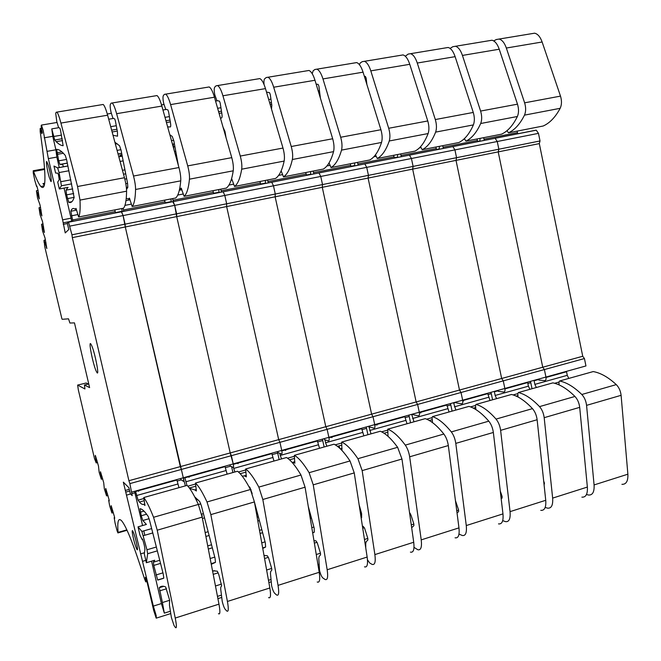 <?xml version="1.0" encoding="UTF-8"?>
<svg xmlns="http://www.w3.org/2000/svg" width="661" height="661" viewBox="0 0 661 661"><rect width="100%" height="100%" fill="white"/><g stroke="black" fill="none" stroke-linecap="round" stroke-linejoin="round"><path stroke-width="0.99" d="M542.962 126.053L543.16 126.011C549.712 123.12 555.389 117.22 560.173 108.313C561.784 104.818 561.891 100.753 560.495 96.118L542.127 41.998C540.244 36.809 537.732 33.876 534.592 33.19L531.725 33.67M517.786 133.819L517.117 131.118M538.649 379.084L538.855 380.067L544.73 380.62C545.879 380.505 546.283 379.323 545.936 377.059L585.952 365.946L584.44 358.543L582.738 356.262L539.31 143.611L540.02 140.958L538.467 133.357L536.269 130.184L535.732 130.225L494.899 138.256M568.799 378.414L567.27 375.332L566.535 371.763L546.011 377.464M621.927 484.323C626.182 484.513 628.165 481.134 627.876 474.193L621.1 395.319C620.58 390.932 618.969 387.363 616.275 384.611C608.302 377.241 600.618 372.895 593.223 371.573L592.843 371.68M584.44 358.543L544.391 369.565L545.936 377.059L544.391 369.565L542.739 367.227L498.212 151.89L498.848 149.212L497.254 141.512L495.122 138.273L494.246 138.446M507.004 130.671L508.466 132.811C514.688 129.961 520.025 124.07 524.487 115.138C525.974 111.626 526.024 107.528 524.627 102.827L506.343 48.03C504.475 42.767 502.038 39.784 499.03 39.065L496.287 39.528L493.717 40.924M517.423 132.621L483.992 139.182L483.67 137.662M483.992 139.182L484.348 140.396M540.02 140.958L498.848 149.212L497.254 141.512L495.122 138.273L452.653 146.568M539.31 143.611L498.212 151.89L498.848 149.212L456.561 157.69L454.925 149.89L452.868 146.593L452.05 146.75M582.738 356.262L542.739 367.227L498.212 151.89L456.016 160.383L456.561 157.69L454.925 149.89L452.868 146.593L409.25 155.112M534.03 380.364L534.848 384.38L536.344 387.511M559.123 384.933L558.975 382.017L559.578 381C566.675 382.446 574.078 386.941 581.804 394.493C584.423 397.311 586.01 400.93 586.563 405.358L594.082 484.934C594.446 491.933 592.595 495.296 588.521 495.031L586.489 494.502M527.85 383.496L530.775 382.686L532.031 388.718M530.775 382.686L530.386 381.38M479.936 141.264L480.043 138.372M501.385 134.2L501.575 134.158C507.731 131.324 513.002 125.433 517.389 116.493C518.86 112.981 518.893 108.875 517.489 104.165L499.229 49.228C497.369 43.957 494.94 40.957 491.966 40.238L489.256 40.685M477.713 141.702L477.035 138.967M498.039 390.362L498.245 391.362L503.773 392.039C504.855 391.948 505.219 390.758 504.847 388.47L503.261 380.876L544.391 369.565L542.739 367.227L501.666 378.489L456.016 160.383L456.561 157.69L413.108 166.407L411.431 158.5L409.448 155.137L408.688 155.285M529.899 389.312L528.412 386.181L527.66 382.562L504.921 388.883M581.887 497.155C585.919 497.436 587.745 494.081 587.365 487.066L579.697 407.358C579.135 402.921 577.549 399.285 574.946 396.46C567.278 388.866 559.925 384.338 552.91 382.876L552.546 382.967M545.936 377.059L504.847 388.47L503.261 380.876L501.666 378.489L456.016 160.383L412.654 169.109L413.108 166.407L411.431 158.5L409.448 155.137L364.641 163.887M544.474 483.282L543.937 483.455M464.394 138.612L465.931 141.14C471.731 138.356 476.647 132.473 480.687 123.508C482.034 119.98 482.001 115.84 480.605 111.065L462.436 55.425C460.593 50.087 458.247 47.038 455.404 46.278L452.826 46.708L450.091 48.402M477.349 140.487L443.044 147.221L442.721 145.684M443.044 147.221L443.399 148.452M494.304 391.395L495.147 395.46L496.609 398.649M518.026 397.013L517.803 393.559L518.356 392.551C525.057 394.154 532.113 398.839 539.516 406.622C542.037 409.514 543.59 413.199 544.185 417.678L552.646 498.105C553.108 505.169 551.423 508.516 547.581 508.152L545.185 507.425M487.975 394.592L491.297 393.667L492.577 399.773M491.297 393.667L490.9 392.345M439.276 149.262L439.325 146.354M544.11 485.025L544.424 483.133L543.681 481.001M458.676 142.561L458.85 142.528C464.576 139.752 469.426 133.877 473.392 124.904C474.705 121.376 474.664 117.22 473.268 112.444L455.123 56.656C453.272 51.302 450.951 48.245 448.133 47.476L445.597 47.898M436.591 149.791L435.905 147.023M456.338 401.946L456.553 402.954L461.717 403.764C462.725 403.697 463.031 402.508 462.65 400.194L461.014 392.502L503.261 380.876L501.666 378.489L459.486 390.056L412.654 169.109L413.108 166.407L368.441 175.355L366.723 167.349L364.822 163.911L364.128 164.052M489.999 400.5L487.777 393.642L463.336 400.434M540.764 510.333C544.565 510.722 546.226 507.375 545.738 500.294L537.129 419.735C536.525 415.24 534.972 411.547 532.477 408.638C525.123 400.822 518.125 396.104 511.498 394.477L511.168 394.567M504.847 388.47L462.65 400.194L461.014 392.502L459.486 390.056L412.654 169.109L368.086 178.082L368.441 175.355L366.723 167.349L364.822 163.911L318.776 172.909M502.137 496.502L500.955 496.874M411.109 68.562L412.233 72.099M420.578 146.668L422.214 149.7C427.568 146.982 432.038 141.124 435.632 132.117C436.814 128.581 436.706 124.384 435.31 119.55L417.281 63.035C415.447 57.614 413.199 54.491 410.539 53.69L408.151 54.086L405.317 56.243M436.227 148.56L401.012 155.475L400.682 153.922M401.012 155.475L401.367 156.723M463.254 400.021L463.468 401.029L462.774 400.93M453.553 402.714L455.842 410.068M475.837 409.556L475.515 405.424L476.003 404.416C482.299 406.185 488.966 411.068 496.039 419.091C498.444 422.065 499.972 425.816 500.617 430.352L510.052 511.639C510.623 518.769 509.11 522.099 505.516 521.636L502.707 520.637M447.051 405.978L450.785 404.937L452.099 411.117M450.785 404.937L450.397 403.59M397.542 157.475L397.534 154.534M501.178 498.758L502.071 498.063L502.087 496.345L500.253 490.966M414.778 151.162L414.934 151.129C420.214 148.419 424.61 142.561 428.121 133.555C429.278 130.01 429.163 125.813 427.758 120.963L409.754 64.307C407.928 58.862 405.697 55.739 403.061 54.921L400.706 55.309M394.377 158.103L393.683 155.294M413.513 413.836L413.728 414.86L418.504 415.802C419.429 415.769 419.694 414.579 419.281 412.233L417.612 404.441L461.014 392.502L459.486 390.056L416.149 401.946L368.086 178.082L368.441 175.355L322.518 184.568L320.759 176.446L318.941 172.942L318.321 173.066M449.059 411.977L446.844 405.019L420.702 412.282M498.51 523.884C502.063 524.363 503.55 521.033 502.963 513.894L493.354 432.459C492.701 427.915 491.181 424.155 488.793 421.164C481.786 413.108 475.168 408.184 468.963 406.399L468.657 406.482M462.65 400.194L419.281 412.233L417.612 404.441L416.149 401.946L368.086 178.082L322.271 187.311L322.518 184.568L320.759 176.446L318.941 172.942L271.597 182.196M458.618 510.085L456.743 510.672M364.327 76.263L365.326 76.37L366.128 78.081L366.896 84.542M375.489 154.798L377.274 158.5C382.149 155.856 386.148 150.014 389.263 140.983C390.279 137.422 390.089 133.191 388.693 128.275L370.804 70.867C368.995 65.356 366.855 62.167 364.385 61.316L362.187 61.68L360.278 62.96L359.353 64.58M394.014 156.847L357.849 163.953L357.51 162.375M357.849 163.953L358.212 165.217M420.611 411.869L420.834 412.885L419.355 412.604M411.72 414.331L413.993 421.801M432.517 422.627L432.054 417.62L432.484 416.62C438.334 418.553 444.605 423.651 451.323 431.914C453.611 434.971 455.099 438.797 455.793 443.382L466.269 525.553C466.947 532.749 465.617 536.063 462.279 535.493L458.998 534.071M457.04 512.944L458.594 511.655L458.577 509.928L455.437 500.592M405.044 417.661L409.217 416.496L410.564 422.759M409.217 416.496L408.829 415.141M354.701 165.903L354.627 162.936M369.639 159.995L369.788 159.97C374.58 157.335 378.497 151.493 381.537 142.462C382.521 138.901 382.314 134.654 380.918 129.73L363.063 72.173C361.253 66.645 359.13 63.448 356.692 62.588L354.536 62.944M351.024 166.63L350.33 163.779M369.507 426.056L369.73 427.097L374.093 428.188C374.936 428.171 375.142 426.981 374.713 424.61L373.002 416.719L417.612 404.441L416.149 401.946L371.606 414.158L322.271 187.311L322.518 184.568L275.282 194.037L273.472 185.807L271.745 182.229L271.192 182.337M407.027 423.751L404.838 416.686L376.894 424.453M455.082 537.806C458.37 538.393 459.668 535.08 458.965 527.875L448.323 445.555C447.621 440.961 446.134 437.128 443.862 434.046C437.218 425.742 431.005 420.611 425.246 418.653L424.957 418.727M359.187 429.377L359.047 428.964M419.281 412.233L374.713 424.61L373.002 416.719L371.606 414.158L322.271 187.311L275.133 196.796L275.282 194.037L273.472 185.807L271.745 182.229L223.054 191.748M413.869 524.049L411.266 524.867M320.395 98.142L318.891 86.137L318.115 84.385L316.156 84.129M329.046 162.912L331.045 167.555C335.416 164.986 338.911 159.169 341.53 150.113C342.365 146.535 342.084 142.255 340.688 137.257L322.965 78.923C321.18 73.321 319.147 70.066 316.875 69.165L314.892 69.496L313.19 70.752L312.207 73.685M350.669 165.357L313.521 172.653L313.174 171.059M313.521 172.653L313.876 173.942M376.803 424.032L377.026 425.064L374.919 424.552M368.764 426.262L371.019 433.839M387.949 435.434L387.222 435.64M388.015 436.334L387.743 429.154C393.121 431.269 398.971 436.591 405.3 445.109C407.457 448.257 408.911 452.157 409.663 456.801L421.222 539.872C422.024 547.134 420.892 550.431 417.835 549.745L414.001 547.366M411.671 527.734L413.885 525.635L413.827 523.892L410.985 515.068L409.523 512.506M408.085 502.343L407.713 499.724M361.914 429.658L366.541 428.369L367.921 434.707M366.541 428.369L366.153 426.989M310.711 174.562L310.563 171.571M323.212 169.092L323.345 169.067C327.633 166.506 331.037 160.689 333.565 151.633C334.375 148.056 334.078 143.759 332.681 138.76L314.983 80.27C313.207 74.652 311.199 71.388 308.96 70.471L307.01 70.793M306.497 175.388L305.787 172.504M324.278 438.615L324.51 439.664L328.434 440.912C329.186 440.928 329.335 439.739 328.889 437.342L327.121 429.344L373.002 416.719L371.606 414.158L325.807 426.717L275.133 196.796L275.282 194.037L226.665 203.786L224.806 195.441L223.187 191.781L222.707 191.88M363.864 435.847L361.699 428.675L331.872 436.962M410.423 552.117C413.439 552.819 414.538 549.531 413.72 542.251L401.971 459.031L397.625 447.307C391.362 438.747 385.586 433.393 380.298 431.245L380.042 431.311M315.165 441.606L315.033 441.184M374.713 424.61L328.889 437.342L327.121 429.344L325.807 426.717L275.133 196.796L226.64 206.562L226.665 203.786L224.806 195.441L223.187 191.781L173.083 201.58M367.838 538.418L364.459 539.475M271.514 109.123L271.82 105.19L270.258 94.424L269.514 92.647L266.507 92.102M281.165 170.86L283.486 176.875C287.32 174.38 290.278 168.588 292.36 159.508C293.005 155.922 292.633 151.592 291.237 146.511L273.695 87.227C271.935 81.534 270.027 78.205 267.969 77.246L266.201 77.535L264.714 78.775C263.954 79.626 263.739 81.559 264.078 84.591M306.142 174.107L267.969 181.601L267.614 179.982M267.969 181.601L268.325 182.899M331.781 436.533L332.012 437.582L330.103 437.004M362.534 432.476L325.584 442.787L324.923 439.796M325.584 442.787L326.881 446.208M342.084 448.381L340.374 448.86M342.059 449.81L341.159 449.629M341.869 449.868L341.729 442.052C346.604 444.357 351.999 449.901 357.915 458.693L362.162 470.607L374.878 554.596C375.795 561.933 374.878 565.205 372.11 564.395L369.681 562.99L367.475 559.784M365.756 547.952L365.723 543.631L366.177 541.723L367.888 540.012L367.789 538.261L364.632 528.329L363.153 526.296L362.426 526.222M361.154 517.951L361.608 517.737L361.6 513.63L359.13 504.748M317.611 441.986L322.717 440.565L324.138 446.985M322.717 440.565L322.328 439.16M265.515 183.452L265.301 180.436M338.82 445.968L340.076 448.579M275.439 178.445L275.554 178.429C279.297 175.942 282.164 170.158 284.156 161.077C284.767 157.483 284.379 153.145 282.991 148.056L265.474 88.607C263.722 82.898 261.83 79.56 259.814 78.593L258.087 78.874M260.74 184.394L260.021 181.469M277.777 451.537L278.017 452.595L281.479 454.008C282.131 454.049 282.222 452.859 281.743 450.43L279.934 442.325L327.121 429.344L325.807 426.717L278.694 439.639L226.64 206.562L226.665 203.786L176.619 213.817L174.702 205.356L172.794 201.696M319.527 448.274L317.387 440.986L285.585 449.827M364.492 566.841C367.202 567.667 368.094 564.403 367.152 557.049L354.246 472.912L350.016 460.957C344.166 452.124 338.853 446.539 334.061 444.209L333.838 444.258M269.944 454.173L269.812 453.743M328.889 437.342L281.743 450.43L279.934 442.325L278.694 439.639L226.64 206.562L176.71 216.61L174.702 205.356L173.19 201.622L121.616 211.702M320.461 553.207L316.264 554.521M220.427 118.046L221.493 118.005C222.104 117.741 222.236 116.361 221.906 113.866L220.171 102.967L219.46 101.15L216.849 100.546L214.8 94.829C214.015 90.871 214.015 88.268 214.8 87.037L216.056 85.823L217.585 85.566C219.419 86.583 221.195 89.987 222.922 95.779L240.274 156.054C241.662 161.21 242.133 165.589 241.695 169.191C240.183 178.296 237.795 184.055 234.523 186.46L231.623 178.528M260.376 183.089L221.138 190.798L220.774 189.153M221.138 190.798L221.501 192.12M285.486 449.389L285.726 450.455L284.04 449.794M318.238 444.836L280.272 455.429L279.801 453.322M280.272 455.429L281.528 458.924M294.905 461.692L292.17 462.485M294.93 463.138L292.699 462.312M294.765 463.179L294.376 455.322C298.731 457.825 303.639 463.617 309.117 472.689L313.24 484.835L327.17 569.757C328.22 577.169 327.517 580.408 325.063 579.474L322.89 577.962C321.593 576.739 320.486 574.252 319.552 570.517L318.784 558.347L319.114 556.455L320.56 554.81L320.411 553.042L317.313 542.937L315.95 540.83L313.958 540.657M312.686 532.964L314.314 532.171L314.173 528.048L308.266 506.392M226.054 137.711L225.004 131.622L223.03 127.143M272.084 454.644L277.694 453.082L279.149 459.585M277.694 453.082L277.306 451.661M219.064 192.599L218.774 189.55M292.418 447.464L292.6 447.877M226.26 188.079L226.359 188.063C229.532 185.667 231.821 179.916 233.242 170.811C233.647 167.208 233.159 162.813 231.763 157.649L214.453 97.208C212.735 91.4 210.975 87.987 209.182 86.955L207.694 87.202M213.693 193.648L212.974 190.682M229.937 464.815L230.185 465.898L233.151 467.476C233.705 467.55 233.73 466.36 233.234 463.906L231.375 455.685L279.934 442.325L278.694 439.639L230.218 452.934L176.71 216.61L176.619 213.817L125.078 224.153L123.103 215.569L121.393 211.809M273.968 461.039L271.853 453.636L237.977 463.055M317.222 581.994C319.618 582.944 320.288 579.705 319.213 572.286L305.076 487.207L300.978 475.019C295.574 465.898 290.749 460.073 286.494 457.536L286.296 457.586M122.095 155.467L120.426 155.765L119.914 155.079L120.112 155.822M223.459 467.087L223.335 466.649M281.743 450.43L233.234 463.906L230.218 452.934L176.71 216.61L125.293 226.963L123.103 215.569L121.517 211.718L68.587 222.137M180.015 190.095L179.594 189.129M271.679 568.435L266.623 570.013M167.638 126.854L170.298 126.962C170.802 126.714 170.86 125.326 170.472 122.797L168.563 111.759L167.894 109.908L165.663 109.23L163.697 103.405C162.87 99.39 162.763 96.77 163.374 95.548L164.382 94.358L165.663 94.143C167.25 95.225 168.894 98.704 170.596 104.595L187.716 165.894C189.104 171.133 189.682 175.562 189.459 179.181C188.55 188.302 186.766 194.02 184.105 196.334L181.188 188.096L179.627 188.972M181.527 188.641L179.693 188.996M213.338 192.326L172.992 200.25L172.612 198.589M172.992 200.25L173.339 201.588M237.877 462.617L238.117 463.692L236.663 462.956M272.729 457.536L233.705 468.426L233.465 467.377M233.705 468.426L234.903 471.987M246.346 475.399L242.323 476.259M246.421 476.845L244.496 475.92M246.289 476.887L245.644 468.98C249.428 471.698 253.824 477.738 258.839 487.099L262.822 499.493L278.041 585.373C279.223 592.851 278.752 596.065 276.637 594.999L274.728 593.363C273.58 592.066 272.539 589.529 271.605 585.737L270.465 573.5L270.663 571.616L271.828 570.046L271.63 568.27L268.606 557.975L267.358 555.794L264.012 555.455M262.756 548.44L265.623 547.027L265.342 542.888L254.411 501.939L250.453 489.512C245.52 480.093 241.207 474.011 237.522 471.26L237.357 471.301M252.18 493.585L249.833 487.289L248.759 486.347M178.371 165.457L173.818 140.793L172.207 136.389L169.852 134.803M173.893 149.361L173.108 144.04M231.581 466.641L232.92 472.541M171.306 201.993L170.935 198.911M240.587 461.857L240.604 462.32M249.792 459.304L249.965 459.726M175.611 198.003L175.702 197.986C178.255 195.681 179.932 189.971 180.742 180.841C180.932 177.222 180.329 172.785 178.949 167.53L161.862 106.066C160.169 100.166 158.549 96.663 157.004 95.572L155.765 95.779M165.316 203.167L164.589 200.159M180.709 478.49L180.965 479.58L183.411 481.34C183.857 481.456 183.816 480.266 183.287 477.779L181.378 469.442L231.375 455.685L230.218 452.934L180.313 466.616L125.293 226.963L125.078 224.153L71.958 234.804L68.521 222.146L67.339 223.368L68.769 229.524L65.224 232.92L62.613 219.824L71.049 218.171L71.661 221.6M227.136 474.168L225.046 466.641L188.98 476.664M268.564 597.594C270.622 598.676 271.051 595.47 269.845 587.976L254.411 501.939L210.842 514.613L207.009 501.963C202.497 492.288 198.647 485.984 195.466 483.051L196.375 490.991L194.879 489.917L196.342 489.504M175.669 480.365L175.553 479.927M233.234 463.906L183.287 477.779L125.293 226.963L72.322 237.63L71.958 234.804M221.435 584.117L215.461 585.985M113.023 135.274L117.534 136.191L117.46 132.01L115.361 120.831L114.733 118.939L112.907 118.17L111.031 112.238C110.172 108.164 109.949 105.529 110.37 104.322L111.122 103.157L112.139 102.992C113.461 104.132 114.956 107.702 116.625 113.692L133.505 176.041C134.885 181.37 135.579 185.848 135.579 189.476C135.323 198.614 134.183 204.29 132.167 206.505L129.407 198.11L128.251 198.953L126.234 198.35M129.696 198.672L128.251 198.953M164.961 201.828L123.45 209.975L123.062 208.289M123.45 209.975L123.805 211.338M188.881 476.226L189.129 477.316L187.922 476.49M184.799 477.358L186.956 485.422M189.624 488.388L194.879 489.917M212.52 570.74L217.32 571.203L218.75 574.475L221.633 585.737L220.774 587.232L220.708 589.1L222.236 601.403C223.187 605.245 224.153 607.856 225.137 609.227L226.764 610.987C228.532 612.193 228.747 609.012 227.417 601.46L210.842 514.613M211.28 564.312L215.478 562.337L215.04 558.173L201.324 505.615L199.754 501.608L194.698 496.857M126.532 189.426L127.821 187.294L127.565 183.279L121.07 150.245L119.55 145.751L114.882 142.198M183.584 479.266L185.386 485.86M183.857 479.192L183.477 477.721M122.194 211.652L121.74 208.554M202.283 516.208L201.555 514.291M198.474 473.557L198.507 474.02M206.058 471.45L206.215 471.88M44.675 169.456L33.571 171.463C36.462 179.222 38.892 184.237 40.85 186.493C46.501 192.128 46.278 173.802 40.181 131.531L40.189 128.49L41.858 133.671L42.287 132.572C41.213 127.647 40.941 125.144 41.445 125.086L43.147 130.341L48.352 158.59L62.613 219.824M44.667 183.246L42.99 183.56L44.27 185.394M61.96 151.914L56.879 152.815M123.433 208.215L123.5 208.207C125.408 206.009 126.433 200.341 126.59 191.194C126.548 187.567 125.838 183.08 124.458 177.735L107.619 115.204C105.958 109.197 104.488 105.62 103.207 104.463L102.232 104.628M115.543 212.966L114.807 209.909M44.337 242.496L44.675 246.371L61.886 318.751L62.217 319.296L68.521 318.825L69.909 323.031L74.47 322.882L89.607 387.61L84.418 385.008L84.947 388.974L77.643 385.074L78.295 389.709L94.515 458.676L96.209 462.923L95.349 455.363L98.481 466.022L99.15 472.293L101.315 479.2L100.489 471.706L103.694 482.604L104.331 488.81L106.545 495.882L105.768 488.462L109.04 499.609L109.214 500.964L108.693 500.327L109.635 505.739L111.916 513.002L111.18 505.665L114.535 517.051L114.692 518.398L114.155 517.687L115.088 523.107L117.038 530.676L117.914 532.923L118.088 532.386C117.154 520.785 118.476 517.084 122.037 521.289C126.929 527.718 134.406 546.854 144.486 578.714L145.734 581.862C146.213 582.25 146.064 580.722 145.304 577.284L146.288 578.672L153.707 610.508L156.203 618.159L156.219 615.697L153.352 606.096L123.334 482.142L128.903 487.711L130.291 493.676L132.192 495.626L129.878 483.612L181.378 469.442L180.313 466.616L128.912 480.712L72.322 237.63M178.966 487.661L176.917 480.018L138.546 490.677M218.444 613.656C220.146 614.879 220.328 611.706 218.973 604.146L202.167 517.133L198.358 504.442C193.929 494.717 190.178 488.363 187.096 485.389L186.964 485.422M33.571 171.463L33.224 170.745L33.24 172.885L34.876 180.676L36.586 186.501L36.999 186.427M144.552 552.72L140.496 553.901L144.561 552.695M129.878 483.612L128.912 480.712M48.336 158.607L56.846 157.095L59.283 167.58M44.113 242.537L43.998 240.282L46.857 248.536L45.014 237.943L42.585 231.053L41.544 224.244L44.419 232.474L42.535 221.609L40.09 214.751L39.016 207.744L41.916 215.94L39.982 204.786L37.52 197.961L36.421 190.748L39.338 198.903L38.057 190.484L36.842 185.972L36.586 186.501M91.689 345.587L90.78 343.902C88.301 340.498 92.813 363.451 96.043 370.821L97.018 372.664C99.547 376.332 94.936 352.8 91.689 345.587M132.514 534.08C133.935 541.309 135.447 546.498 137.05 549.655C137.579 550.249 137.628 549.175 137.191 546.416C135.761 539.128 134.241 533.914 132.646 530.775C132.109 530.188 132.068 531.295 132.514 534.08M49.302 177.462L50.839 181.395C52.079 183.089 50.393 172.232 48.369 165.572L46.84 161.697C45.609 160.078 47.303 170.893 49.302 177.462M43.915 186.419L43.766 185.956M169.662 600.279L162.408 602.543L159.284 587.712C160.912 585.977 163.036 585.737 165.663 586.993L169.621 600.105L169.447 605.17L171.389 617.531L174.058 625.562L175.38 627.463C176.768 628.809 176.718 625.67 175.239 618.043L157.227 530.196L153.559 517.29C149.576 507.293 146.312 500.708 143.759 497.535L144.957 505.525L143.784 504.335L144.842 504.037M170.331 611.243L164.333 613.135L162.408 602.543M164.333 613.135L161.433 603.567L153.352 606.096M111.916 513.002L113.361 512.589M106.545 495.882L107.983 495.486M101.315 479.2L102.728 478.812M96.209 462.923L97.613 462.551M77.643 385.074L86.161 383.008L88.351 384.049M43.998 240.282L45.493 239.984M41.544 224.244L43.081 223.947M39.016 207.744L40.602 207.438M36.421 190.748L38.049 190.442M56.846 157.095L55.896 149.799L52.764 136.323L44.188 137.802M52.764 136.323L51.773 128.87L54.698 140.016L56.202 141.669C58.664 144.189 60.977 145.536 63.134 145.709L60.498 130.184L59.903 128.259L58.523 127.399L56.739 121.351L55.722 113.37L56.185 112.238L56.92 112.114C57.97 113.32 59.308 116.972 60.936 123.07L77.552 186.509L79.989 200.101C80.411 209.256 79.956 214.891 78.626 216.998L76.032 208.422L75.238 209.207C73.255 207.794 71.801 208.471 70.876 211.247L72.817 221.369M76.288 209L75.238 209.207M138.446 490.231L138.703 491.338L137.752 490.421M135.505 491.049L138.058 500.154L139.471 502.021C141.181 504.062 142.619 504.83 143.784 504.335M146.378 562.726L144.305 553.844L144.916 549.531C144.759 546.895 143.958 543.392 142.503 538.996L142.255 539.731L139.95 535.137L138.025 526.858L146.395 524.446L142.826 520.496L141.247 515.754L140.025 508.714C141.479 508.83 143.28 510.152 145.42 512.68L148.163 516.365L149.593 520.48L163.217 573.93L163.812 578.102L157.665 579.986L153.773 565.428L153.369 562.189L154.715 560.239L146.378 562.726L147.659 553.728L146.957 549.787L141.908 531.436L138.025 526.858M66.554 159.433L58.713 160.838L59.895 164.424L62.745 164.457L63.291 166.812M71.677 183.874L61.448 185.774L59.077 172.554L57.639 167.877L53.979 166.043L55.607 173.025L57.879 173.207L58.507 174.892L59.226 179.652L57.714 182.072L59.325 188.972L68.058 187.336L66.026 190.153L66.621 194.863L68.785 202.357C71.024 203.183 72.809 201.564 74.139 197.499L66.678 159.987L65.257 155.401L63.233 153.121C60.672 150.534 58.474 149.303 56.631 149.419L58.713 160.838M61.448 185.774L59.325 188.972M84.418 385.008L88.748 383.95M96.209 461.039L97.06 460.816M96.101 460.23L96.82 460.039M95.201 456.404L95.638 456.288M101.331 477.374L102.199 477.135M101.232 476.564L101.959 476.366M100.323 472.698L100.769 472.574M106.595 494.114L107.47 493.874M106.495 493.313L107.231 493.106M105.578 489.404L106.024 489.28M108.693 500.327L109.115 500.212M111.99 511.292L112.874 511.036M111.891 510.49L112.634 510.284M110.965 506.533L111.42 506.409M114.155 517.687L114.593 517.563M161.433 603.567L151.576 561.172M132.167 493.569L134.935 492.8L142.553 525.553M143.792 530.866L144.809 535.261M134.935 492.8L134.555 491.313M125.276 490.454L129.283 489.347L125.284 490.462M63.233 224.352L67.372 223.534M64.051 188.088L71.049 218.171M38.635 197.763L39.148 197.672M37.677 193.656L38.52 193.499M37.38 192.781L38.379 192.599M41.222 214.742L41.717 214.651M40.271 210.702L41.098 210.545M39.974 209.826L40.957 209.636M43.725 231.234L44.221 231.135M42.791 227.252L43.609 227.095M42.502 226.376L43.469 226.186M46.154 247.247L46.642 247.148M45.237 243.331L46.039 243.165M44.948 242.455L45.906 242.256M155.302 485.546L155.352 486.009M161.168 483.918L161.317 484.356M542.127 41.998L506.343 48.03M560.495 96.118L524.627 102.827M560.173 108.313L524.487 115.138M543.16 126.011L508.466 132.811M538.467 133.357L69.934 226.095M538.732 379.488L534.096 380.769M567.27 375.332L534.848 384.38M558.975 382.066L554.62 383.289M593.223 371.573L559.586 381L593.206 371.573M616.275 384.611L581.804 394.493M621.1 395.319L586.563 405.358M627.876 474.193L594.082 484.934M477.589 141.38L480.035 140.9M499.229 49.228L462.436 55.425M517.489 104.165L480.605 111.065M517.389 116.493L480.687 123.508M501.575 134.158L465.931 141.14M464.567 139.107L463.667 139.281M498.121 390.767L494.387 391.808M528.412 386.181L495.147 395.46M517.811 393.617L513.118 394.931M552.91 382.876L518.364 392.551L552.893 382.876M574.946 396.46L539.516 406.622M579.697 407.358L544.185 417.678M587.365 487.066L552.646 498.105M436.467 149.469L439.358 148.899M455.123 56.656L417.281 63.035M473.268 112.444L435.31 119.55M473.392 124.904L435.632 132.117M458.85 142.528L422.214 149.7M420.908 147.626L419.355 147.932M456.429 402.351L453.628 403.136M488.545 397.302L454.413 406.829M475.515 405.482L470.483 406.895M511.498 394.477L476.019 404.425L511.49 394.477M532.477 408.638L496.039 419.091M537.129 419.735L500.617 430.352M545.738 500.294L510.052 511.639M394.262 157.772L397.616 157.111M409.754 64.307L370.804 70.867M427.758 120.963L388.693 128.275M428.121 133.555L389.263 140.983M414.934 151.129L377.274 158.5M376.018 156.384L373.779 156.822M413.604 414.257L411.803 414.753M447.637 408.721L412.604 418.496M432.054 417.669L426.651 419.19M468.963 406.399L432.492 416.62L468.955 406.399M488.793 421.164L451.323 431.914M493.354 432.459L455.793 443.382M502.963 513.894L466.269 525.553M350.917 166.291L354.759 165.539M319.503 90.788L318.238 91.003M319.949 94.143L319.222 94.275M363.063 72.173L322.965 78.923M380.918 129.73L340.688 137.257M381.537 142.462L341.53 150.113M369.788 159.97L331.045 167.555M329.856 165.39L326.889 165.969M375.779 424.767L374.795 425.04M369.598 426.477L368.855 426.692M405.647 420.437L369.681 430.476M387.379 430.204L381.587 431.831M425.246 418.653L387.751 429.163L425.238 418.644M443.862 434.046L405.3 445.109M448.323 445.555L409.663 456.801M458.965 527.875L421.222 539.872M410.299 513.547L409.696 513.729M306.382 175.049L310.753 174.19M267.432 92.284L266.598 92.424M270.944 99.133L268.688 99.522M271.431 102.538L269.663 102.843M314.983 80.27L273.695 87.227M332.681 138.76L291.237 146.511M333.565 151.633L292.36 159.508M323.345 169.067L283.486 176.875M282.354 174.661L278.628 175.388M330.88 437.235L328.971 437.772M341.431 443.101L335.234 444.836M380.298 431.245L341.737 442.052L380.29 431.245M397.625 447.307L357.915 458.693M401.971 459.031L362.162 470.607M413.72 542.251L374.878 554.596M364.335 527.726L362.732 528.222M361.319 512.63L360.385 512.919M260.624 184.047L265.54 183.08M319.015 564.354L317.958 564.692M217.626 100.736L215.569 101.083M220.931 107.735L217.634 108.297M221.476 111.18L218.601 111.676M265.474 88.607L222.922 95.779M282.991 148.056L240.274 156.054M284.156 161.077L241.695 169.191M275.554 178.429L234.523 186.46M232.185 179.99L231.11 180.197M233.465 184.196L228.929 185.088M284.726 450.067L281.834 450.868M294.153 456.363L287.535 458.213M334.061 444.209L294.385 455.322L334.053 444.2M350.016 460.957L309.117 472.689M354.246 472.912L313.24 484.835M367.152 557.049L327.17 569.757M317.032 542.317L314.372 543.135M310.629 515.059L309.753 515.324M311.438 518.026L310.257 518.381M313.892 527.032L311.802 527.668M313.711 532.477L312.653 532.799M224.905 131.093L224.195 131.217M213.586 193.301L219.072 192.219M270.903 579.532L268.465 580.3M166.324 109.437L162.953 110.007M169.398 116.592L164.994 117.344M170.001 120.079L165.952 120.781M214.453 97.208L170.596 104.595M231.763 157.649L187.716 165.894M233.242 170.811L189.459 179.181M226.359 188.063L184.105 196.334M181.866 189.74L179.346 190.228M183.114 194.02L177.726 195.078M237.258 463.254L233.325 464.344M245.495 470.012L238.431 471.995M286.494 457.536L245.652 468.98L286.486 457.536M300.978 475.019L258.839 487.099M305.076 487.207L262.822 499.493M319.213 572.286L278.041 585.373M268.341 557.339L264.557 558.512M251.006 489.495L250.519 489.636L250.998 489.479M258.393 516.852L257.154 517.216M259.385 520.571L257.84 521.033M261.814 529.684L259.509 530.378M262.624 532.708L260.07 533.468M265.061 541.855L261.748 542.863M265.127 547.3L262.681 548.052M173.711 140.256L171.472 140.653M174.388 143.875L172.463 144.214M174.901 146.626L173.215 146.924M175.76 151.286L174.496 151.518M177.388 160.136L176.917 160.226M225.277 467.666L230.681 466.162M165.217 202.811L171.306 201.613M221.361 595.156L217.469 596.379M113.452 118.41L108.693 119.22M116.278 125.722L110.709 126.681M116.947 129.25L111.643 130.167M161.862 106.066L116.625 113.692M178.949 167.53L133.505 176.041M180.742 180.841L135.579 189.476M175.702 197.986L132.167 206.505M130.027 199.787L125.987 200.572M131.25 204.142L124.954 205.373M188.41 476.821L184.898 477.804M225.946 470.591L185.815 481.795M195.392 484.067L187.856 486.182M195.458 483.042L237.514 471.252L195.466 483.051M250.453 489.512L207.009 501.963M269.845 587.976L227.417 601.46M214.726 570.658L212.627 571.302M218.188 572.814L213.222 574.351M201.522 514.159L203.414 513.605L201.514 514.134M198.407 504.558L200.804 503.872L198.416 504.574M204.522 517.869L202.431 518.48M208.132 531.7L205.15 532.584M209.124 535.493L205.901 536.443M211.537 544.755L207.728 545.895M212.338 547.82L208.331 549.027M214.767 557.124L210.165 558.52M215.089 562.577L211.173 563.767M197.87 499.6L196.3 500.047M120.955 149.692L117.088 150.386M121.682 153.36L118.063 154.013M122.235 156.153L118.806 156.773M123.161 160.871L120.062 161.433M124.921 169.844L122.45 170.298M125.706 173.818L123.508 174.223M126.681 178.776L124.813 179.123M127.581 183.345L125.788 183.684M127.87 187.146L126.35 187.435M117.171 143.743L115.386 144.065M177.148 481.059L181.378 479.878M115.444 212.602L122.169 211.272M126.846 529.866L118.088 532.386M58.936 127.656L51.773 128.87M61.506 135.133L53.549 136.505M62.233 138.719L54.698 140.016M107.619 115.204L60.936 123.07M124.458 177.735L77.552 186.509M126.59 191.194L79.989 200.101M123.5 208.207L78.626 216.998M76.602 210.14L70.876 211.247M77.8 214.577L71.495 215.8M115.196 211.594L72.47 219.989M183.287 477.779L131.845 492.065M138.141 490.793L135.612 491.495M177.834 484.026L136.554 495.543M143.776 498.551L138.058 500.154M187.096 485.389L143.759 497.535L187.088 485.389M198.358 504.442L153.559 517.29M202.167 517.133L157.227 530.196M218.973 604.146L175.239 618.043M163.804 586.324L159.284 587.712M166.506 588.761L159.689 590.86M141.908 531.436L151.658 528.61L141.9 531.419M142.826 520.496L149.089 518.703L142.842 520.513M152.765 532.94L143.379 535.674M156.351 547.011L146.957 549.787M157.335 550.861L147.659 553.728M159.739 560.28L153.369 562.189M160.532 563.395L153.773 565.428M162.945 572.856L155.996 574.971M163.54 578.309L157.781 580.069M143.991 511.11L140.405 512.135M146.635 514.217L141.247 515.754M67.339 163.151L60.738 164.333M67.934 165.969L57.598 167.844M68.934 170.761L59.077 172.554M70.834 179.842L60.994 181.668M72.727 188.897L66.026 190.153M73.693 193.533L66.621 194.863M74.164 197.35L67.496 198.622M71.793 201.787L68.785 202.357M63.373 153.269L57.21 154.368M142.892 561.23L145.825 560.354M126.78 495.064L130.614 493.998M125.945 492.04L129.672 491.007M63.192 222.873L71.619 221.22M55.896 149.799L47.336 151.303M534.592 33.19L499.03 39.065M536.269 130.184L68.653 222.187M559.074 384.033L557.826 384.38M491.966 40.238L455.404 46.278M517.935 395.6L516.158 396.096M448.133 47.476L410.539 53.69M475.672 407.482L473.334 408.143M403.061 54.921L364.385 61.316M432.244 419.694L429.311 420.52M320.172 95.878L319.734 95.952M356.692 62.588L316.875 69.165M387.602 432.253L384.041 433.252M271.688 104.289L270.167 104.554M308.96 70.471L267.969 77.246M341.687 445.159L337.474 446.349M361.584 517.745L361.146 517.885M173.248 145.47L172.835 145.552M319.106 566.667L318.321 566.915M215.032 95.903L214.114 96.052M221.757 112.948L219.097 113.411M259.814 78.593L217.585 85.566M294.442 458.445L289.535 459.825M314.297 532.179L312.636 532.683M121.954 154.732L119.947 155.095M271.068 581.854L268.87 582.548M163.936 104.488L161.524 104.892M170.315 121.872L166.44 122.549M209.182 86.955L165.663 94.143M245.826 472.111L240.183 473.706M265.606 547.035L262.665 547.936M174.38 143.809L172.447 144.156M174.901 146.668L173.232 146.965M221.609 597.486L217.915 598.651M111.288 113.345L107.289 114.014M117.286 131.076L112.13 131.969M157.004 95.572L112.139 102.992M195.763 486.19L189.335 488M215.469 562.337L211.156 563.659M121.674 153.302L118.046 153.955M122.244 156.194L118.823 156.806M44.122 185.89L40.85 186.493M41.445 128.284L40.189 128.49M44.626 168.687L33.224 170.745M170.67 613.59L156.483 618.068M146.94 581.49L146.007 581.779M127.044 530.287L118.088 532.873M57.003 122.467L41.445 125.086M62.605 140.562L56.202 141.669M103.207 104.463L56.92 112.114M144.189 500.691L139.471 502.021M163.804 578.111L157.665 579.986M67.323 163.085L59.895 164.424M67.943 166.01L57.639 167.877M71.875 201.704L68.719 202.307M97.018 372.664L97.63 372.515M137.463 549.531L137.05 549.655"/></g></svg>
